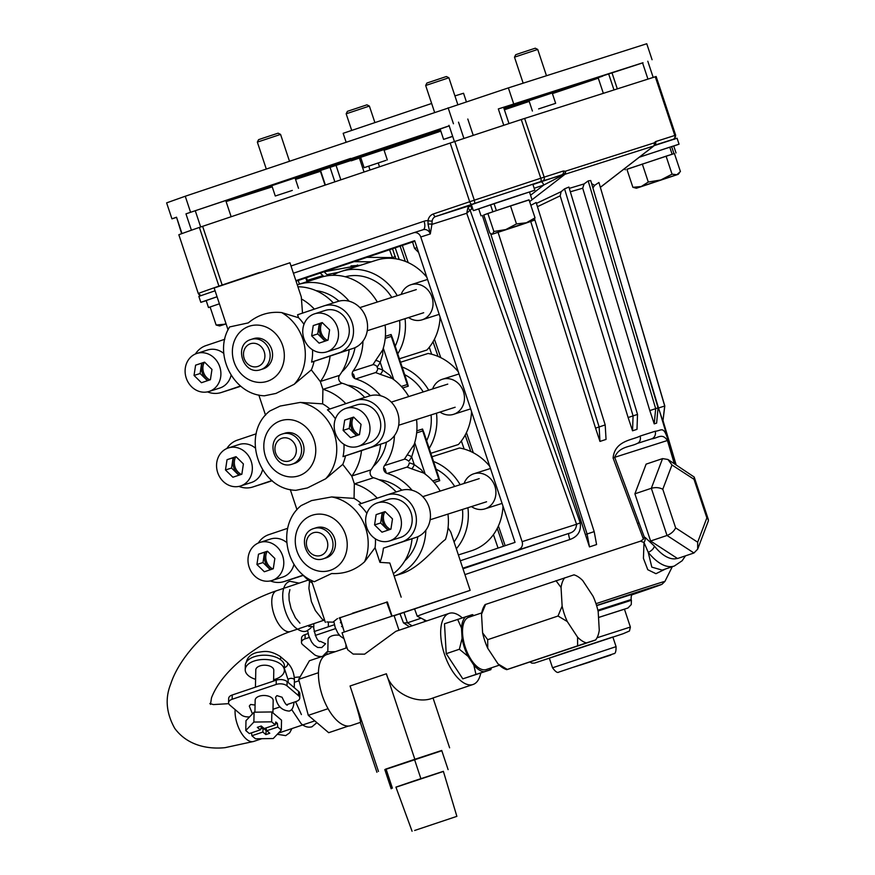 <?xml version="1.0" encoding="UTF-8"?>
<svg xmlns="http://www.w3.org/2000/svg" width="875" height="875" viewBox="0 0 875 875"><rect width="100%" height="100%" fill="white"/><g stroke="black" fill="none" stroke-linecap="round" stroke-linejoin="round"><path stroke-width="1.31" d="M589.488 546.897L596.586 544.545L594.191 531.617L585.386 534.57L589.488 546.897L587.092 533.969L585.386 534.57L482.355 215.458M599.966 441.416L606.047 439.425L605.194 424.922L595.558 428.137L599.966 441.416L599.123 426.912L534.647 219.209M662.922 421.28L664.803 405.967L658.503 408.002L662.922 421.28L664.694 405.945L598.927 182.481L594.606 185.369L592.922 188.016M654.227 423.861L656.622 423.117L658.066 407.87L649.808 410.583L654.227 423.861L655.67 408.625L588.186 180.906L584.062 183.936L582.717 188.213L570.325 191.789M632.538 430.795L636.989 429.363L637.525 414.411L628.119 417.528L632.538 430.795L633.073 415.844L564.561 188.858L561.148 191.658L560.186 195.825L628.119 417.528L637.525 414.411L568.903 187.053L564.561 188.858M447.956 514.084A53.845 47.666 -107.7 0 1 445.473 539.438C435.455 546.766 419.803 568.138 401.177 573.803L394.155 576.045A53.845 47.666 -107.7 0 0 394.592 575.903A53.845 47.666 -107.7 0 0 425.852 530.217M394.089 615.562L470.159 590.352L394.144 615.727M448.066 527.756L450.789 532.12L470.159 590.352M325.642 478.8L307.409 487.944L295.892 490.317C258.77 489.497 240.45 433.891 269.708 411.053L280.164 406.055L300.234 402.423A44.636 39.528 72.3 0 1 334.195 433.453A44.636 39.528 72.3 0 1 325.642 478.8L342.759 464.406L351.794 476.12A45.817 40.567 -107.7 0 0 352.406 475.803M373.373 466.298A45.817 40.567 -107.7 0 0 386.455 442.17M370.409 395.675A45.817 40.567 -107.7 0 0 347.495 385.186M202.387 362.994A13.705 12.13 -107.7 0 0 207.998 380.516M233.822 457.516A13.705 12.13 -107.7 0 0 239.444 475.037M361.331 503.53A44.636 39.528 72.3 0 0 354.058 498.378L331.669 496.945L311.609 500.577L301.153 505.575C276.631 525.077 284.856 570.609 314.322 581.711L331.658 573.53C344.258 574.153 355.228 570.238 364.547 561.805L375.069 547.684L379.947 562.362A53.845 47.666 -107.7 0 0 383.403 548.155L402.062 541.877A24.664 21.842 -107.7 0 0 415.034 511.667A24.664 21.842 -107.7 0 0 386.783 494.966A24.664 21.842 -107.7 0 0 386.488 495.064L358.892 504.35A44.636 39.528 -107.7 0 1 366.866 513.384M386.641 602.208L340.036 617.717M401.177 597.166L389.812 563.008L379.947 562.362M382.911 512.455A13.705 12.13 -107.7 0 0 388.522 529.977M265.267 552.038A13.705 12.13 -107.7 0 0 270.878 569.559M325.872 557.966A15.859 14.044 -107.7 0 0 326.058 557.9A15.859 14.044 -107.7 0 0 326.244 557.845A15.859 14.044 -107.7 0 0 334.578 538.42A15.859 14.044 -107.7 0 0 316.422 527.691A15.859 14.044 -107.7 0 0 316.236 527.745M389.834 540.848A19.972 17.686 -107.7 0 0 400.334 516.392A19.972 17.686 -107.7 0 0 377.464 502.873A19.972 17.686 -107.7 0 0 377.223 502.95A19.972 17.686 -107.7 0 0 366.723 527.406A19.972 17.686 -107.7 0 0 389.594 540.925A19.972 17.686 -107.7 0 0 389.834 540.848M400.116 537.567A19.972 17.686 -107.7 0 0 400.345 537.491A19.972 17.686 -107.7 0 0 400.586 537.414A19.972 17.686 -107.7 0 0 411.086 512.958A19.972 17.686 -107.7 0 0 388.216 499.439A19.972 17.686 -107.7 0 0 387.975 499.516M272.191 580.431A19.972 17.686 -107.7 0 0 282.691 555.975A19.972 17.686 -107.7 0 0 259.82 542.456A19.972 17.686 -107.7 0 0 259.58 542.533A19.972 17.686 -107.7 0 0 249.091 566.978A19.972 17.686 -107.7 0 0 271.961 580.508A19.972 17.686 -107.7 0 0 272.191 580.431M282.472 577.15A19.972 17.686 -107.7 0 0 282.713 577.073A19.972 17.686 -107.7 0 0 282.942 576.997A19.972 17.686 -107.7 0 0 293.989 564.255M286.694 542.522A19.972 17.686 -107.7 0 0 270.572 539.022A19.972 17.686 -107.7 0 0 270.331 539.098M294.427 463.444A15.859 14.044 -107.7 0 0 294.613 463.378A15.859 14.044 -107.7 0 0 294.798 463.323A15.859 14.044 -107.7 0 0 303.144 443.898A15.859 14.044 -107.7 0 0 284.977 433.169A15.859 14.044 -107.7 0 0 284.791 433.223M351.466 417.933A13.705 12.13 -107.7 0 0 357.077 435.455M358.389 446.327A19.972 17.686 -107.7 0 0 368.889 421.87A19.972 17.686 -107.7 0 0 346.019 408.352A19.972 17.686 -107.7 0 0 345.778 408.428A19.972 17.686 -107.7 0 0 335.278 432.884A19.972 17.686 -107.7 0 0 358.148 446.403A19.972 17.686 -107.7 0 0 358.389 446.327M368.67 443.045A19.972 17.686 -107.7 0 0 368.9 442.969A19.972 17.686 -107.7 0 0 369.141 442.892A19.972 17.686 -107.7 0 0 379.641 418.447A19.972 17.686 -107.7 0 0 356.77 404.917A19.972 17.686 -107.7 0 0 356.53 405.005M240.745 485.909A19.972 17.686 -107.7 0 0 251.245 461.453A19.972 17.686 -107.7 0 0 228.375 447.934A19.972 17.686 -107.7 0 0 228.145 448.011A19.972 17.686 -107.7 0 0 217.645 472.467A19.972 17.686 -107.7 0 0 240.516 485.986A19.972 17.686 -107.7 0 0 240.745 485.909M251.027 482.628A19.972 17.686 -107.7 0 0 251.267 482.552A19.972 17.686 -107.7 0 0 251.497 482.475A19.972 17.686 -107.7 0 0 262.555 469.733M255.259 448A19.972 17.686 -107.7 0 0 239.127 444.5A19.972 17.686 -107.7 0 0 238.897 444.577M320.02 323.411A13.705 12.13 -107.7 0 0 325.631 340.933M302.52 313.184L301.295 296.931L289.942 262.773L214.145 287.984L228.069 329.864M311.577 362.119L339.183 352.833A24.664 21.842 -107.7 0 0 352.155 322.623A24.664 21.842 -107.7 0 0 323.892 305.922A24.664 21.842 -107.7 0 0 323.608 306.02L297.587 314.77L298.561 317.723L281.641 312.572C269.172 311.314 258.059 314.759 248.281 322.897L229.633 326.933C212.712 353.456 233.177 394.822 264.447 395.795L275.964 393.433L294.197 384.278L311.325 369.895A44.636 39.528 72.3 0 0 314.059 361.331L311.577 362.119A44.636 39.528 -107.7 0 0 312.528 349.803M209.311 391.387A19.972 17.686 -107.7 0 0 219.8 366.931A19.972 17.686 -107.7 0 0 196.93 353.413A19.972 17.686 -107.7 0 0 196.7 353.489A19.972 17.686 -107.7 0 0 186.2 377.945A19.972 17.686 -107.7 0 0 209.07 391.464A19.972 17.686 -107.7 0 0 209.311 391.387M219.581 388.106A19.972 17.686 -107.7 0 0 219.822 388.03A19.972 17.686 -107.7 0 0 220.052 387.953A19.972 17.686 -107.7 0 0 231.109 375.211M223.814 353.478A19.972 17.686 -107.7 0 0 207.681 349.978A19.972 17.686 -107.7 0 0 207.452 350.055M326.944 351.805A19.972 17.686 -107.7 0 0 337.444 327.348A19.972 17.686 -107.7 0 0 314.573 313.83A19.972 17.686 -107.7 0 0 314.344 313.906A19.972 17.686 -107.7 0 0 303.844 338.363A19.972 17.686 -107.7 0 0 326.714 351.881A19.972 17.686 -107.7 0 0 326.944 351.805M337.225 348.523A19.972 17.686 -107.7 0 0 337.466 348.458A19.972 17.686 -107.7 0 0 337.695 348.381A19.972 17.686 -107.7 0 0 348.195 323.925A19.972 17.686 -107.7 0 0 325.325 310.406A19.972 17.686 -107.7 0 0 325.095 310.483M262.981 368.922A15.859 14.044 -107.7 0 0 263.178 368.856A15.859 14.044 -107.7 0 0 263.364 368.802A15.859 14.044 -107.7 0 0 271.698 349.377A15.859 14.044 -107.7 0 0 253.531 338.647A15.859 14.044 -107.7 0 0 253.345 338.702M404.808 560.82A45.817 40.567 -107.7 0 0 417.9 536.692M401.855 490.186A45.817 40.567 -107.7 0 0 378.941 479.708M311.325 369.895L320.348 381.598A45.817 40.567 -107.7 0 0 320.961 381.281M341.928 371.777A45.817 40.567 -107.7 0 0 355.009 347.648M338.964 301.153A45.817 40.567 -107.7 0 0 316.05 290.664M420.262 606.802L454.442 595.58L420.262 606.802M406.897 467.13A3.916 1.553 -73.3 0 0 409.325 462.842A57.761 51.133 72.3 0 1 414.236 464.592A3.916 1.455 -67.5 0 1 411.469 468.759A53.845 47.666 -107.7 0 0 406.897 467.13L387.133 473.441A4.9 4.331 72.3 0 1 384.508 465.566A53.845 47.666 -107.7 0 0 394.406 435.695M384.508 465.566L404.283 459.255A3.916 1.531 36.3 0 1 408.8 461.267A57.761 51.133 72.3 0 0 411.677 456.903A3.916 1.422 30.5 0 0 406.952 455.186L414.17 444.489L414.236 448.525L411.677 456.903L414.236 464.592L421.302 469.766L423.664 473.025L411.469 468.759M319.08 343.142L328.048 340.123L329.602 329.842L322.208 322.569L313.239 325.588L311.675 335.869L319.08 343.142M322.284 322.656L319.309 323.652L317.745 333.933L325.073 341.13M317.745 333.933L311.675 335.869M319.309 323.652L313.239 325.588M329.897 409.008A44.636 39.528 72.3 0 0 322.623 403.856L322.908 389.266L320.359 381.598A53.845 47.666 -107.7 0 0 320.469 381.445A53.845 47.666 -107.7 0 0 330.061 356.07L353.227 348.359A24.664 21.842 -107.7 0 0 366.198 318.15A24.664 21.842 -107.7 0 0 337.947 301.448L323.892 305.922M303.986 324.341A44.636 39.528 -107.7 0 0 298.561 317.723M204.564 362.152L195.606 365.17L194.042 375.452L201.436 382.725L210.405 379.706L211.969 369.425L204.564 362.152M204.641 362.228L195.606 365.17M201.666 363.234L200.113 373.516L207.43 380.702M200.113 373.516L194.042 375.452M235.003 388.117A24.664 21.842 -107.7 0 0 235.298 388.03A24.664 21.842 -107.7 0 0 235.583 387.931L240.767 386.192M224.788 339.27L205.964 345.603A24.664 21.842 -107.7 0 0 195.398 353.992M207.484 391.88A24.664 21.842 -107.7 0 0 221.255 392.514A24.664 21.842 -107.7 0 0 221.539 392.416L240.559 386.017M314.366 309.127A53.845 47.666 -107.7 0 0 301.569 299.031M330.061 356.07L314.059 361.331M225.477 469.973L232.881 477.236L241.85 474.228L243.403 463.936L236.009 456.673L227.041 459.692L225.477 469.973L231.547 468.038L238.875 475.223M236.086 456.75L233.111 457.756L231.547 468.038M233.111 457.756L227.041 459.692M266.448 482.639A24.664 21.842 -107.7 0 0 266.744 482.552A24.664 21.842 -107.7 0 0 267.028 482.453L272.212 480.714M256.233 433.792L237.409 440.125A24.664 21.842 -107.7 0 0 226.833 448.514M238.919 486.402A24.664 21.842 -107.7 0 0 252.689 487.025A24.664 21.842 -107.7 0 0 252.984 486.938L271.994 480.539M359.483 434.645L361.047 424.364L353.642 417.091L344.684 420.109L343.12 430.391L350.525 437.664L359.483 434.645M353.73 417.167L350.755 418.173L349.191 428.455L356.508 435.652M349.191 428.455L343.12 430.391M350.755 418.173L344.684 420.109M335.42 418.862A44.636 39.528 -107.7 0 0 327.447 409.828L355.053 400.542A24.664 21.842 -107.7 0 1 355.337 400.444A24.664 21.842 -107.7 0 1 383.589 417.145A24.664 21.842 -107.7 0 1 370.628 447.355L343.022 456.641A44.636 39.528 -107.7 0 0 343.973 444.325M354.058 498.378L354.342 483.777L351.794 476.12A53.845 47.666 -107.7 0 0 351.914 475.956A53.845 47.666 -107.7 0 0 361.506 450.592L384.672 442.87A24.664 21.842 -107.7 0 0 397.633 412.661A24.664 21.842 -107.7 0 0 369.381 395.97L355.337 400.444M361.506 450.592L345.505 455.853A44.636 39.528 72.3 0 1 342.759 464.406M343.022 456.641L345.505 455.853M322.623 403.856L300.234 402.423M345.811 403.648A53.845 47.666 -107.7 0 0 323.094 389.32A53.845 47.666 -107.7 0 0 322.908 389.266M351.914 475.956L370.989 469.875A53.845 47.666 -107.7 0 0 380.603 444.238M364.766 397.436A53.845 47.666 -107.7 0 0 342.169 383.228A4.9 4.331 72.3 0 1 339.544 375.353A53.845 47.666 -107.7 0 0 349.158 349.727M323.094 389.32L342.169 383.228M256.922 564.495L264.327 571.758L273.284 568.75L274.848 558.458L267.455 551.195L258.486 554.203L256.922 564.495L262.992 562.559L270.309 569.745M267.531 551.272L264.556 552.267L262.992 562.559M264.556 552.267L258.486 554.203M385.087 511.613L376.13 514.631L374.566 524.913L381.97 532.186L390.928 529.167L392.492 518.886L385.087 511.613M385.175 511.689L376.13 514.631M382.2 512.695L380.636 522.977L387.953 530.163M380.636 522.977L374.566 524.913M383.403 548.155L416.106 537.392A24.664 21.842 -107.7 0 0 429.078 507.183A24.664 21.842 -107.7 0 0 400.827 490.481L386.783 494.966M297.894 577.161A24.664 21.842 -107.7 0 0 298.178 577.073A24.664 21.842 -107.7 0 0 298.473 576.975L303.264 575.367M287.678 528.303L268.855 534.636A24.664 21.842 -107.7 0 0 258.278 543.036M270.364 580.923A24.664 21.842 -107.7 0 0 284.134 581.547A24.664 21.842 -107.7 0 0 284.43 581.459L303.089 575.181A53.845 47.666 -107.7 0 0 312.32 583.122M375.069 547.684A44.636 39.528 -107.7 0 0 375.419 538.847M377.256 498.17A53.845 47.666 -107.7 0 0 354.528 483.842A53.845 47.666 -107.7 0 0 354.342 483.777L354.342 483.777M374.15 606.298L352.406 613.244M393.356 573.672A53.845 47.666 -107.7 0 0 412.048 538.759M396.211 491.958A53.845 47.666 -107.7 0 0 373.603 477.75A4.9 4.331 72.3 0 1 370.989 469.875M354.528 483.842L373.603 477.75M320.469 381.445L339.544 375.353M333.32 302.914A53.845 47.666 -107.7 0 0 297.927 286.792M380.614 395.752A53.845 47.666 -107.7 0 0 355.688 378.919A4.9 4.331 72.3 0 1 353.073 371.044A53.845 47.666 -107.7 0 0 362.961 341.173M349.18 301.23A53.845 47.666 -107.7 0 0 298.353 284.484A53.845 47.666 -107.7 0 0 297.281 284.834M412.059 490.262A53.845 47.666 -107.7 0 0 387.133 473.441M353.073 371.044L372.837 364.733A53.845 47.666 -107.7 0 0 375.517 360.664L382.725 349.967A53.845 47.666 -107.7 0 0 385.077 325.041M377.311 302.039A53.845 47.666 -107.7 0 0 320.895 277.288L298.353 284.484M375.517 360.664A3.916 1.422 -149.5 0 1 380.231 362.381A57.761 51.133 72.3 0 1 377.366 366.745A0.984 0.864 -107.7 0 0 377.891 368.32A57.761 51.133 72.3 0 1 382.791 370.07L389.856 375.244L392.23 378.514L380.023 374.238A3.916 1.455 112.5 0 0 382.791 370.07L380.231 362.381L382.791 354.003L382.725 349.967M372.837 364.733A3.916 1.531 -143.7 0 1 377.366 366.745M380.023 374.238A53.845 47.666 -107.7 0 0 375.462 372.608A3.916 1.553 106.7 0 0 377.891 368.32M414.17 444.489A53.845 47.666 -107.7 0 0 416.522 419.562M408.756 396.561A53.845 47.666 -107.7 0 0 392.23 378.514M375.462 372.608L355.688 378.919M401.297 386.433L407.291 384.519L407.302 382.561L392.481 338.023L391.289 336.427L385.219 338.363M406.613 380.494L408.286 386.17L402.664 387.964M416.839 430.85L422.548 429.023L424.637 434.678M426.639 440.694A46.988 41.606 -107.7 0 0 431.058 414.925M423.237 391.945A46.988 41.606 -107.7 0 0 404.666 374.642M422.548 429.023A3.916 3.467 72.3 0 0 422.734 430.948L438.736 479.041L438.747 477.083L423.927 432.545L422.734 430.948L416.653 432.884M438.058 475.016L439.731 480.692L434.098 482.486M454.048 541.92A46.988 41.606 -107.7 0 0 462.492 509.447M454.672 486.456A46.988 41.606 -107.7 0 0 436.111 469.164M440.202 491.083A53.845 47.666 -107.7 0 0 423.664 473.025M385.394 336.328L391.103 334.512L393.192 340.156M395.194 346.172A46.988 41.606 -107.7 0 0 399.613 320.414M391.792 297.423A46.988 41.606 -107.7 0 0 345.231 276.773M353.369 417.287A12.141 10.752 -107.7 0 0 358.936 434.831M384.814 511.809A12.141 10.752 -107.7 0 0 390.37 529.353M267.181 551.392A12.141 10.752 -107.7 0 0 272.738 568.936M235.736 456.87A12.141 10.752 -107.7 0 0 241.292 474.414M204.291 362.348A12.141 10.752 -107.7 0 0 209.847 379.892M321.934 322.766A12.141 10.752 -107.7 0 0 327.491 340.309M665.591 568.969L655.955 573.694L647.763 569.702L643.431 558.337L644 542.489L640.522 541.166A145.589 0.941 161.6 0 0 490.897 590.844A145.589 0.941 161.6 0 0 417.233 616.23L414.619 609.077M307.344 280.328L323.028 275.581L319.78 272.847M323.389 276.577L323.028 275.581M324.089 271.764L328.038 275.68M327.622 274.509L339.15 272.169M395.817 258.803L392.525 248.741M498.061 548.078L493.445 534.603M464.144 449.05L461.366 440.945M431.681 354.255L429.286 347.266M399.219 259.481L395.227 247.822M402.314 245.438L408.188 262.598M434.427 339.216L440.748 357.645M466.419 432.622L473.309 452.747M498.4 525.984L505.148 545.694M412.552 242.003L414.553 248.369L418.6 252.47M598.533 617.498L624.444 609.197L630.383 627.036L597.013 637.788M566.256 652.291L612.85 636.989L616.066 646.647L552.53 667.789L549.314 658.12L566.256 652.291M472.719 208.709A156.516 1.017 161.6 0 0 471.712 209.037L470.116 210.142L580.223 522.878C581.317 531.114 577.861 536.659 569.844 539.525A6.267 1.006 71.7 0 1 568.859 533.4L462.788 568.214M569.297 188.377L584.062 183.936M395.402 256.495L392.459 257.6L366.975 257.337M355.436 266.886L350.995 265.902L360.445 265.289M357.853 266.12L357.438 264.95M178.839 234.73L198.275 293.475L178.839 234.73A254.516 1.652 -18.4 0 1 199.391 227.423L454.792 141.488A254.516 1.652 -18.4 0 1 521.259 119.525L656.13 76.497L675.664 135.198L674.8 135.461L655.277 76.759M454.792 141.488L474.316 200.189L469.7 201.731A3.128 1.455 -108.6 0 0 472.073 204.269L435.717 216.497A6.267 5.545 -107.7 0 0 432.163 220.948L431.911 224.383A3.128 1.203 174 0 0 428.039 224.262L428.006 220.653A9.395 8.323 72.3 0 1 433.333 213.97L469.7 201.731L450.177 143.03M580.223 522.878L576.57 524.267L466.725 213.27L467.873 207.823A3.916 0.634 38.2 0 0 470.116 210.142L466.725 213.27L431.911 224.383L430.303 233.931L428.039 224.262M432.163 220.948A3.128 0.722 -170.9 0 1 428.006 220.653A14.098 12.48 72.3 0 0 424.058 221.222A7.831 3.642 -108.6 0 1 423.106 229.742A6.267 5.545 -107.7 0 0 423.062 229.764L413.678 232.75M503.42 546.284L497.252 528.38M470.794 451.5L465.15 435.105M438.058 356.42L433.027 341.786M405.344 261.384L400.116 246.181M625.811 299.02L658.503 408.002L664.803 405.967L598.927 182.481M591.609 183.608L594.606 185.369M582.717 188.213L649.808 410.583L658.066 407.87L590.702 180.523L588.186 180.906M536.441 203.405L561.148 191.658M560.186 195.825L537.458 206.686M530.731 221.506L595.558 428.137L605.194 424.922L536.156 202.508L530.852 205.319M460.316 560.777L515.047 542.369L414.684 240.68L295.881 280.645M414.859 241.216L298.211 280.47L299.425 284.134M298.211 280.47L296.056 281.159M293.409 273.219L413.525 232.805A6.267 5.545 -107.7 0 1 413.602 232.783L423.139 229.731A6.267 5.545 -107.7 0 1 430.303 233.931L420.766 236.983L522.113 541.647L576.57 524.267C576.231 529.211 573.661 532.252 568.859 533.4A152.556 0.995 -18.4 0 0 478.417 563.587A152.556 0.995 -18.4 0 0 462.984 568.794M518.831 549.358A6.267 5.545 -107.7 0 0 522.113 541.647M420.766 236.983A6.267 5.545 -107.7 0 0 413.602 232.783M467.873 207.823L471.33 205.144A160.431 1.039 -18.4 0 1 471.505 205.078M471.712 209.037A3.916 0.864 71.7 0 1 471.33 205.144L435.717 216.497A3.128 1.455 -108.6 0 1 433.333 213.97M498.083 232.389L594.191 531.617L587.092 533.969L490.645 233.68M532.919 184.527L540.761 181.891A3.916 1.816 -108.6 0 1 543.736 185.052L534.166 188.267M653.603 146.027L563.686 174.672L543.736 185.052L530.545 195.245M540.761 181.891L561.684 174.88A3.128 2.778 -107.7 0 0 563.325 171.019L565.348 171.238L654.139 142.909L655.648 141.575L674.8 135.461A3.128 2.778 -107.7 0 1 673.159 139.322L673.63 139.18A3.128 3.095 -110.7 0 0 673.75 139.136L671.858 139.847A251.388 1.63 161.6 0 0 673.63 139.18M565.206 171.216A3.128 2.559 -67 0 1 563.686 174.672L542.533 180.983A3.128 2.778 72.3 0 0 544.173 177.133L563.325 171.019M653.723 145.95A3.128 2.581 -149 0 0 654.303 145.316L653.231 146.377A3.128 2.778 -107.7 0 0 654.139 142.909M654.314 145.305A3.128 2.778 -107.7 0 0 655.648 141.575M654.303 145.316A3.128 2.581 -149 0 0 654.248 142.822L654.248 142.822M676.112 464.811L663.086 420.809M417.014 247.68L414.553 248.369M354.178 266.262L324.352 271.775M590.089 661.948L582.455 664.377L590.089 661.948M674.275 463.608L667.428 440.497L614.688 457.319C619.15 446.184 630.634 446.972 637.109 443.494A6.267 5.173 -107.9 0 0 640.095 436.078A148.553 0.963 -18.4 0 1 655.178 431.266C661.544 430.872 663.414 424.922 668.161 440.464L675.183 464.209M668.161 440.464L667.428 440.497C662.091 432.48 657.694 438.353 651.558 438.889A6.267 5.841 -107.4 0 0 655.178 431.266M639.023 522.911L637.58 523.567L639.023 522.911L614.688 457.319L613.091 458.03C614.709 440.464 632.778 440.048 640.095 436.078M637.58 523.567L613.091 458.03M640.522 541.166L643.442 539.175L644.317 537.119L645.148 537.447A6.267 5.184 -69.2 0 1 644 542.489L648.211 552.278L651.809 567.131L662.167 570.117L674.362 566.016A55.836 25.955 -108.6 0 1 648.211 552.278A6.267 3.423 -38.6 0 0 654.402 546.109L645.148 537.447M643.442 539.175L637.678 523.83M693.952 552.989L667.023 535.478L651.328 488.283C655.605 487.156 659.422 487.484 662.791 489.256L675.642 527.877L697.67 542.205L697.681 549.15L693.952 552.989L677.523 558.523L650.595 541.012L667.023 535.478C671.114 533.805 673.991 531.267 675.642 527.877M662.55 458.609L646.122 464.133L634.9 493.817L651.328 488.283L662.55 458.609L667.92 459.473L671.978 464.975L662.791 489.256M697.67 542.205L706.858 517.913L694.006 479.303L694.203 477.05L667.92 459.473M706.858 517.913L708.378 519.652L708.345 520.931L697.681 549.15M634.9 493.817L650.595 541.012M400.028 613.845L403.441 622.847L407.433 622.825L412.081 625.844M421.159 618.198L407.433 622.825L404.009 612.555M580.431 665.066L592.091 661.183M440.005 412.07A18.408 16.297 -107.7 0 0 453.578 414.323A18.408 16.297 -107.7 0 0 453.786 414.247A18.408 16.297 -107.7 0 0 463.466 391.716A18.408 16.297 -107.7 0 0 442.389 379.258A18.408 16.297 -107.7 0 0 442.17 379.323A18.408 16.297 -107.7 0 0 432.622 388.948M408.559 317.559A18.408 16.297 -107.7 0 0 422.133 319.802A18.408 16.297 -107.7 0 0 422.352 319.736A18.408 16.297 -107.7 0 0 432.02 297.194A18.408 16.297 -107.7 0 0 410.944 284.736A18.408 16.297 -107.7 0 0 410.725 284.802A18.408 16.297 -107.7 0 0 401.177 294.427M458.38 554.947L471.472 550.769A53.255 47.152 -107.7 0 0 472.095 550.561A53.255 47.152 -107.7 0 0 502.983 506.122M471.439 506.592A18.408 16.297 -107.7 0 0 485.012 508.845A18.408 16.297 -107.7 0 0 485.231 508.769A18.408 16.297 -107.7 0 0 494.911 486.238A18.408 16.297 -107.7 0 0 473.834 473.78A18.408 16.297 -107.7 0 0 473.616 473.845A18.408 16.297 -107.7 0 0 464.067 483.47M460.152 484.717A53.255 47.152 -107.7 0 0 433.552 461.486M489.738 466.309A53.255 47.152 -107.7 0 0 459.528 447.989L431.987 456.772M456.323 548.767A53.255 47.152 -107.7 0 0 467.917 507.719M383.611 468.377A53.255 47.152 -107.7 0 0 384.913 468.628L386.072 472.095A53.255 47.152 -107.7 0 0 385.591 472.62M352.166 373.855A53.255 47.152 -107.7 0 0 353.478 374.106L354.627 377.573A53.255 47.152 -107.7 0 0 354.145 378.098M397.272 295.673A53.255 47.152 -107.7 0 0 341.534 271.327A53.255 47.152 -107.7 0 0 332.73 275.297M426.858 277.277A53.255 47.152 -107.7 0 0 376.217 260.258L341.534 271.327M397.742 353.839A53.255 47.152 -107.7 0 0 405.027 318.675M440.092 317.078A53.255 47.152 -107.7 0 1 426.934 350L399.394 358.783M429.188 448.361A53.255 47.152 -107.7 0 0 436.472 413.197M471.538 411.6A53.255 47.152 -107.7 0 1 458.38 444.522L430.828 453.305M428.706 390.195A53.255 47.152 -107.7 0 0 402.117 366.975M458.303 371.798A53.255 47.152 -107.7 0 0 428.083 353.467L400.542 362.25M468.803 617.258A27.562 12.808 71.4 0 0 468.716 617.291A27.562 12.808 71.4 0 0 465.325 647.402A27.562 12.808 71.4 0 0 486.205 669.572A27.562 12.808 71.4 0 0 486.292 669.539A27.562 12.808 71.4 0 0 486.38 669.506M462.219 617.848A37.516 17.434 71.4 0 0 449.236 613.342A37.516 17.434 71.4 0 0 449.116 613.386A37.516 17.434 71.4 0 0 444.5 654.369A37.516 17.434 71.4 0 0 472.916 684.534A37.516 17.434 71.4 0 0 473.036 684.491A37.516 17.434 71.4 0 0 480.769 673.072M326.998 654.478A37.516 17.434 71.4 0 0 326.867 654.511A37.516 17.434 71.4 0 0 318.445 672.711A37.516 17.434 71.4 0 0 328.07 708.684A37.516 17.434 71.4 0 0 348.469 726.042A37.516 17.434 71.4 0 0 350.678 725.659A37.516 17.434 71.4 0 0 350.798 725.627A37.516 17.434 71.4 0 0 350.919 725.583M414.673 830.462L456.87 816.353L414.673 830.462M456.87 816.353L443.373 771.323L413.908 780.959L395.916 787.106L412.081 831.25M398.978 630.252L394.067 615.486L355.917 628.009L342.048 632.789L347.692 649.764L353.128 654.062L364.613 654.161L395.883 631.302L449.116 613.386M555.964 580.672L561.05 587.497L562.133 606.091L558.02 616.022L567.262 621.523L577.577 637.175A35.853 16.658 71.4 0 0 586.37 642.895L595.602 639.953A35.853 16.658 71.4 0 0 596.509 638.662A35.853 16.658 71.4 0 0 599.266 630.252L598.183 611.658A35.853 16.658 71.4 0 0 596.039 603.816A35.853 16.658 71.4 0 0 593.053 596.236L582.75 580.584A35.853 16.658 71.4 0 0 575.181 575.258A35.853 16.658 71.4 0 0 573.945 574.853L485.198 604.559M484.761 640.697A35.853 16.658 -108.6 0 1 482.606 632.855L487.703 639.68L487.736 648.277A35.853 16.658 -108.6 0 1 484.761 640.697M485.636 604.33L481.523 614.25A35.853 16.658 -108.6 0 1 484.291 605.839L485.078 604.57M564.714 577.795A35.853 16.658 71.4 0 0 561.05 587.497M481.523 614.25L482.606 632.855M558.02 616.022L487.703 639.68M562.133 606.091A35.853 16.658 71.4 0 0 567.262 621.523M487.736 648.277L498.05 663.928L507.292 669.43L586.37 642.895M577.577 637.175L577.62 645.772M506.855 669.648L595.153 640.172M506.723 669.67L505.619 669.244A35.853 16.658 -108.6 0 1 498.05 663.928M443.406 771.444L395.959 787.227M391.191 788.791L384.803 769.617L386.028 768.983L392.405 788.156M420.864 778.575L414.487 759.402L386.028 768.983M448.098 769.639L441.722 750.466L414.487 759.402M441.809 750.728L384.825 769.683M376.917 772.275L360.325 722.411C361.627 723.603 355.983 703.577 350.055 686L386.4 673.772C390.709 691.895 416.347 705.195 433.027 697.955L449.619 747.819M350.055 686L378.481 771.455M386.4 673.772L414.827 759.227M348.469 726.042L328.683 732.703L308.295 715.345L298.67 679.361L309.422 660.745L324.756 655.583M298.67 679.361L318.445 672.711M308.295 715.345L328.07 708.684M473.867 615.552L472.478 614.611L444.489 623.766L446.228 653.68L462.82 678.847L490.798 669.692L491.444 667.811M491.05 667.942A29.608 13.759 -108.6 0 1 489.234 670.141L490.798 669.692M470.914 615.048A29.608 13.759 -108.6 0 1 473.462 615.683M457.636 619.347L461.486 628.009A29.608 13.759 -108.6 0 1 465.773 616.689M461.486 628.009L462.088 638.378L459.375 649.25L446.228 653.68M459.375 649.25L468.081 656.37A29.608 13.759 -108.6 0 1 462.088 638.378M468.081 656.37L473.823 665.098L475.956 674.428L462.82 678.847M475.956 674.428L484.094 671.781A29.608 13.759 -108.6 0 1 473.823 665.098M484.094 671.781L489.234 670.141M246.148 662.791C247.231 657.333 250.994 653.866 257.436 652.378C263.648 651.623 268.778 649.48 280.109 656.37A3.128 2.198 130.4 0 1 280.711 657.869A3.128 2.198 130.4 0 1 280.252 659.455A3.128 2.198 -49.6 0 0 280.711 657.869A3.128 2.198 -49.6 0 0 280.109 656.37L287.131 662.342A3.128 2.198 130.4 0 1 287.733 663.852A3.128 2.198 130.4 0 1 285.053 667.362A3.128 2.198 130.4 0 1 284.43 667.494M287.186 705.141L287.35 705.119C286.355 705.414 284.594 702.789 282.078 697.244L276.916 695.614L275.581 697.233C277.156 705.884 281.695 710.5 289.188 711.08C291.944 710.369 293.53 707.503 293.956 702.483A3.128 1.695 1.2 0 0 293.934 702.242M252.459 713.891L249.298 706.081L250.622 704.452L254.964 705.042M273.58 681.078L273.798 670.272A9.002 4.878 -178.8 0 0 272.355 667.538A9.002 4.878 -178.8 0 0 262.292 665.361A9.002 4.878 -178.8 0 0 255.795 669.9L255.434 687.181M255.598 679.317A19.578 10.609 1.2 0 1 248.369 675.609A19.578 10.609 1.2 0 1 245.219 669.681A19.578 10.609 1.2 0 1 259.35 659.816A19.578 10.609 1.2 0 1 281.225 664.552A19.578 10.609 1.2 0 1 284.364 670.491A19.578 10.609 1.2 0 1 273.602 679.689M245.219 669.681L245.306 665.405A19.578 10.609 1.2 0 1 259.438 655.539A19.578 10.609 1.2 0 1 281.312 660.275A19.578 10.609 1.2 0 1 284.452 666.214L284.364 670.491M254.92 712.184L255.161 700.186A9.002 4.878 1.2 0 1 261.669 695.647A9.002 4.878 1.2 0 1 271.731 697.834A9.002 4.878 1.2 0 1 273.175 700.558L272.923 712.862M260.302 729.881L257.327 727.344L261.264 726.009L264.25 728.547L275.209 724.861L271.655 721.831L271.852 711.955L254.078 712.195L245.984 720.661L245.777 730.537L249.331 733.567L260.302 729.881L261.614 726.753L260.903 726.141M271.655 721.831L253.87 722.061L254.078 712.195M253.87 722.061L245.777 730.537M260.706 728.919L263.189 728.087L262.861 732.047L251.891 735.744L255.456 738.773L273.23 738.533L281.323 730.067L281.531 720.191L271.852 711.955M262.861 732.047L265.836 734.584L269.773 733.261L266.798 730.723L277.769 727.038L277.342 723.33L275.384 723.986M263.189 728.087L266.175 730.625L265.836 734.584M265.869 728L266.798 730.723M281.323 730.067L277.769 727.038M251.891 735.744L251.552 732.823M275.209 724.861L275.767 721.984L277.342 723.33M249.638 716.833A7.831 4.244 1.2 0 1 241.325 714.886L229.83 705.097A7.831 4.244 1.2 0 1 228.572 702.723A7.831 4.244 1.2 0 1 232.148 699.267L276.183 684.447A7.831 4.244 1.2 0 1 287.011 685.869L298.506 695.647A7.831 4.244 1.2 0 1 299.764 698.02A7.831 4.244 1.2 0 1 296.188 701.488L286.584 704.714M228.572 702.723L228.659 698.447A7.831 4.244 1.2 0 1 232.236 694.991L276.27 680.17A7.831 4.244 1.2 0 1 287.098 681.581L298.594 691.37A7.831 4.244 1.2 0 1 299.852 693.744L299.764 698.02M280.033 706.923L272.989 709.286M307.606 630.623L308.864 636.223L311.587 641.966L314.016 645.028L317.68 647.467L321.748 647.566L325.598 643.759L320.316 641.32M326.922 654.5L326.977 651.787L322.678 656.283M335.3 651.678L326.977 651.787M327.808 651.777L328.059 639.789A9.002 4.878 1.2 0 1 339.489 635.305M322.12 656.469A7.831 4.244 1.2 0 1 314.223 654.478L302.728 644.7A7.831 4.244 1.2 0 1 301.47 642.327L301.558 638.05A7.831 4.244 1.2 0 1 305.134 634.583L308.109 633.577M314.092 631.575L334.403 624.739M340.375 622.727L341.436 622.377M301.47 642.327A7.831 4.244 1.2 0 1 305.047 638.859L309.302 637.427M305.134 634.583L305.047 638.859M315.252 635.425L335.584 628.589M341.534 626.587L342.595 626.227M528.981 100.702L552.202 92.98M440.158 129.041L449.192 125.891M192.959 229.666L188.398 231.273M200.67 226.975L195.267 210.722L185.97 213.85L350.656 158.408M271.83 185.664L295.05 177.942M360.653 157.336L383.884 149.614M346.095 142.122L343.164 133.306L431.648 103.48M454.923 95.9L463.542 93.253L466.375 101.763M440.508 130.112L360.358 156.461L440.322 129.555M454.42 141.608L449.006 125.322M506.516 124.392L494.014 128.516M508.988 123.572L503.562 107.253L498.323 108.938L642.994 62.727M483.492 131.983L469.973 136.456M176.247 217.47L171.938 218.848L166.622 202.869L185.248 196.241L508.375 87.894L513.691 103.862M448.131 107.8L453.447 123.769M185.248 196.241L190.564 212.22M245.273 194.403L245.558 195.256L226.067 201.469M272.059 186.342L245.558 195.256M271.863 185.763L227.073 200.364L288.597 179.889A145.742 0.941 161.6 0 1 344.192 160.967L195.267 210.722M231.142 216.727L225.728 200.441M185.139 232.433L181.716 233.669M171.938 218.848L176.531 217.208L181.639 233.68M325.369 185.019L320.775 171.194L295.542 179.419M272.223 186.856L226.1 201.567M310.045 173.873L310.286 174.606M379.509 166.808L378.262 163.045M272.07 186.397L249.025 194.152L272.191 186.758M334.863 181.825L330.05 167.355M320.392 170.505L320.633 171.248L295.509 179.32M359.527 158.441L360.872 157.992M598.292 78.181L552.409 93.614M529.222 101.423L504.405 109.769M440.858 131.152L384.092 150.248M552.234 93.067L602.744 76.136L549.106 93.811A145.742 0.941 161.6 0 0 536.003 97.595L643.016 62.781M617.312 88.867L611.92 72.636M603.334 93.33L597.942 77.098M508.375 87.894L646.756 43.75L652.072 59.73M440.552 130.233L395.478 145.72A137.911 0.897 161.6 0 0 440.694 130.659M359.614 156.942L298.047 177.658A137.911 0.897 161.6 0 0 352.384 159.961L390.458 146.869L359.614 156.942M440.18 129.128L428.52 132.858A137.911 0.897 161.6 0 0 354.244 157.653L440.191 129.161M503.923 108.325L525.962 100.92A137.911 0.897 161.6 0 0 503.836 108.062M440.3 129.478L433.552 131.709L440.245 129.325M504.109 108.883L528.489 100.964A137.911 0.897 161.6 0 1 504.241 109.277M504.087 108.828L541.822 96.228A137.911 0.897 161.6 0 0 529.43 99.805L503.945 108.38M380.155 149.505L347.67 159.862A137.911 0.897 161.6 0 0 295.509 177.603L380.155 149.505M295.083 178.041L356.147 158.047L295.247 178.533M503.573 107.264L574.984 84.427L532.536 98.7A145.742 0.941 161.6 0 0 503.814 107.997M449.17 125.825L430.117 132.278A145.742 0.941 161.6 0 0 350.766 158.758M295.291 178.642A145.742 0.941 161.6 0 0 349.584 160.945L360.686 157.423M360.697 157.467L351.225 160.836L360.752 157.62M383.906 149.702L393.892 146.3A145.742 0.941 161.6 0 0 440.705 130.714M440.836 131.097L384.07 150.194M598.281 78.127L552.398 93.57M529.2 101.369L504.383 109.725M504.263 109.342A145.742 0.941 161.6 0 0 529.036 100.887M532.306 98.033L532.536 98.7M257.348 142.122L280.569 134.4L278.108 133.175L263.791 137.878L258.573 139.672L257.348 142.122L266.273 168.973M292.305 190.422L275.275 196.011L292.305 190.422M346.172 113.794L369.392 106.072L366.942 104.836L347.408 111.333L346.172 113.794L351.652 130.255M385.984 160.366L364.098 167.683L385.984 160.366M514.5 57.159L537.72 49.438L535.259 48.202L520.931 52.916L515.725 54.709L514.489 57.159L523.152 83.18M538.617 108.916L555.647 103.327L538.617 108.916M425.666 85.498L448.886 77.766L446.436 76.541L445.309 76.88L426.902 83.038L425.666 85.498L434.602 112.35M452.648 136.292L443.592 139.387L452.703 136.434M478.745 208.972L473.353 210.634L471.373 204.695L487.769 199.041L532.831 184.253L534.811 190.192L529.495 192.084M473.353 210.634L534.811 190.192M498.127 210.011L529.069 199.948M483.798 215.009L494.988 211.072M496.355 210.569L494.036 203.591L518.011 195.628L529.462 191.975L531.781 198.953M481.031 215.841L478.702 208.852L490.514 204.772L492.844 211.761M494.058 203.634L490.514 204.772M493.872 231.503L492.45 234.139L505.794 229.578L493.872 231.503L487.867 213.456L510.486 205.877L516.491 223.923L505.794 229.578L526.378 222.764L516.491 223.923M510.486 205.877L529.025 199.817L535.03 217.864L526.378 222.764L533.914 220.369L520.264 225.05L492.155 234.259L489.792 233.034L483.787 214.988L487.867 213.456M533.608 220.489L535.03 217.864M632.887 187.305L626.883 169.258L674.417 153.508L680.422 171.555L676.856 174.727L678.158 174.355L636.398 188.245L632.887 187.305L641.211 186.539L636.398 188.245M666.061 156.122L672.066 174.169L660.8 179.977L676.856 174.727L672.066 174.169M641.211 186.539L660.8 179.977L648.298 182.044L641.211 186.539M642.294 163.997L648.298 182.044M216.114 325.019L219.614 325.959L224.438 324.253L216.114 325.019L210.109 306.972L219.406 303.8L208.491 307.541L206.172 300.552L217.066 296.778M226.089 323.914L219.614 325.959M226.002 323.63L224.438 324.253L226.023 323.717M669.856 154.941L674.428 153.541M626.916 169.345L668.697 155.302M669.78 147.197L671.628 146.573L673.947 153.562M671.628 146.573L673.706 145.961L676.025 152.939M639.275 157.237L669.769 147.164L672.098 154.153M210.131 307.059L208.491 307.541M654.019 145.688L677.075 138.228L679.055 144.178L673.739 146.07M639.373 157.161L679.055 144.178M206.205 300.661L200.823 302.334L198.844 296.384L215.075 290.795M200.823 302.334L217.055 296.734M330.389 570.292A28.973 25.659 -107.7 0 0 345.559 534.614A28.973 25.659 -107.7 0 0 312.091 515.298A28.973 25.659 -107.7 0 0 296.92 550.977A28.973 25.659 -107.7 0 0 330.389 570.292M331.669 496.945A44.636 39.528 72.3 0 1 364.547 561.805M316.422 527.691L313.797 528.522A15.859 14.044 72.3 0 1 313.994 528.456A15.859 14.044 72.3 0 1 332.15 539.197A15.859 14.044 72.3 0 1 323.816 558.611A15.859 14.044 72.3 0 1 323.63 558.677L326.058 557.9M320.852 555.45A11.944 10.577 -107.7 0 0 327.097 540.75A11.944 10.577 -107.7 0 0 313.305 532.788A11.944 10.577 -107.7 0 0 307.059 547.498A11.944 10.577 -107.7 0 0 320.852 555.45M298.944 475.77A28.973 25.659 -107.7 0 0 314.114 440.092A28.973 25.659 -107.7 0 0 280.645 420.777A28.973 25.659 -107.7 0 0 265.475 456.455A28.973 25.659 -107.7 0 0 298.944 475.77M284.977 433.169L282.352 434A15.859 14.044 72.3 0 1 282.548 433.934A15.859 14.044 72.3 0 1 300.716 444.675A15.859 14.044 72.3 0 1 292.37 464.1A15.859 14.044 72.3 0 1 292.184 464.155L294.613 463.378M289.406 460.928A11.944 10.577 -107.7 0 0 295.662 446.228A11.944 10.577 -107.7 0 0 281.87 438.266A11.944 10.577 -107.7 0 0 275.614 452.977A11.944 10.577 -107.7 0 0 289.406 460.928M267.498 381.248A28.973 25.659 -107.7 0 0 282.669 345.57A28.973 25.659 -107.7 0 0 249.211 326.255A28.973 25.659 -107.7 0 0 234.041 361.933A28.973 25.659 -107.7 0 0 267.498 381.248M281.641 312.572A44.636 39.528 72.3 0 1 294.197 384.278M253.531 338.647L250.906 339.489A15.859 14.044 72.3 0 1 251.103 339.423A15.859 14.044 72.3 0 1 269.27 350.153A15.859 14.044 72.3 0 1 260.936 369.578A15.859 14.044 72.3 0 1 260.75 369.633L263.178 368.856M257.961 366.417A11.944 10.577 -107.7 0 0 264.217 351.706A11.944 10.577 -107.7 0 0 250.425 343.744A11.944 10.577 -107.7 0 0 244.169 358.455A11.944 10.577 -107.7 0 0 257.961 366.417M404.283 459.255A53.845 47.666 -107.7 0 0 406.952 455.186M339.183 352.833L353.227 348.359M221.539 392.416L235.583 387.931M252.984 486.938L267.028 482.453M370.628 447.355L384.672 442.87M402.062 541.877L416.106 537.392M284.43 581.459L298.473 576.975M414.739 442.663L425.206 474.141M432.742 480.955L438.736 479.041A3.916 3.467 -107.7 0 0 439.731 480.692M391.103 334.512A3.916 3.467 72.3 0 0 391.289 336.427L407.291 384.519A3.916 3.467 -107.7 0 0 408.286 386.17M383.294 348.152L393.761 379.619M569.844 539.525A146.289 0.952 161.6 0 0 483.109 568.477A146.289 0.952 161.6 0 0 464.92 574.613M595.995 603.684A100.439 0.656 -18.4 0 1 664.923 581.427L661.894 584.347L632.341 594.672A95.998 0.623 161.6 0 0 658.93 585.2A95.998 0.623 161.6 0 0 596.564 605.467M598.041 610.991L631.389 600.283L631.137 599.539C631.061 593.097 632.319 595.667 633.566 593.841L633.566 593.841M597.866 610.225L631.137 599.539M598.522 617.477L627.944 608.016L631.258 604.592L631.389 600.283M530.13 662.047L531.825 663.141L534.45 663.108L623.142 633.719L629.464 631.006L630.383 627.036M574.219 667.002L610.947 655.014L574.219 667.002M291.003 265.989L424.058 221.222M305.736 277.933L307.07 281.706M565.348 171.238A3.128 2.778 -107.7 0 1 564.441 174.694L529.627 201.633M600.425 187.239L653.231 146.377M673.159 139.322L654.292 145.338M524.639 118.431L544.173 177.133L540.794 178.227L521.259 119.525M542.533 180.983L540.498 181.65A3.128 1.356 -108.2 0 0 540.794 178.227A254.516 1.652 -18.4 0 0 474.316 200.189L474.852 203.339A251.388 1.63 161.6 0 1 484.925 200.003M540.498 181.65A251.388 1.63 161.6 0 0 530.633 184.898M472.073 204.269L474.852 203.339M258.573 272.934A3.128 1.455 -108.6 0 1 258.519 272.781A9.395 8.323 72.3 0 1 260.061 272.442M202.628 226.319L222.162 285.02L258.519 272.781M218.958 286.256A3.128 2.822 -109.2 0 1 218.914 286.125L222.162 285.02A3.128 1.455 71.4 0 0 222.195 285.141M201.031 295.575A3.128 3.095 69.3 0 1 198.363 293.442A254.516 1.652 -18.4 0 1 218.914 286.125L199.391 227.423M354.145 261.647L371.317 261.822M389.528 249.747L392.459 257.6M596.619 605.653L633.467 593.884M637.109 443.494L651.558 438.889A142.297 0.919 161.6 0 0 637.109 443.494M639.111 523.163L644.317 537.119M694.006 479.303L671.978 464.975M654.402 546.109A49.569 23.034 71.4 0 0 677.337 558.403M235.134 709.614A21.536 10.008 -108.6 0 0 242.288 734.464A21.536 10.008 -108.6 0 0 253.63 741.453L225.094 747.655C210.47 749.219 188.311 746.878 174.727 728.339C166.283 713.213 164.927 698.491 170.658 684.173C182.809 646.614 231.131 605.861 276.609 590.723A21.536 10.008 71.4 0 0 272.65 595.416A21.536 10.008 71.4 0 0 278.994 624.542A21.536 10.008 71.4 0 0 290.336 631.542L297.434 629.158M287.131 662.342C291.78 666.947 294.208 672.864 294.416 680.105A3.128 1.695 -178.8 0 0 292.797 678.573A3.128 1.695 -178.8 0 0 289.581 678.584A3.128 1.695 -178.8 0 0 288.159 679.973L284.408 668.566M298.594 691.37L298.506 695.647M287.098 681.581L287.011 685.869M276.27 680.17L276.183 684.447M232.236 694.991L232.148 699.267M308.908 626.577A3.128 1.695 1.2 0 1 313.239 627.134A3.128 1.695 1.2 0 1 313.742 628.086L313.841 623.634M343.995 630.93L340.036 619.248A3.128 1.695 -178.8 0 0 339.533 618.297A3.128 1.695 -178.8 0 0 339.128 618.012M191.406 230.202L185.97 213.85M463.925 138.458L458.511 122.161M503.77 125.289L498.323 108.938M473.233 135.373L467.797 119.033M181.967 233.559L176.531 217.208M370.016 170.002L368.758 166.195M647.948 79.089L642.567 62.923M388.675 607.753L389.222 607.567M377.464 502.873L388.216 499.439M259.82 542.456L270.572 539.022M346.019 408.352L356.77 404.917M228.375 447.934L239.127 444.5M196.93 353.413L207.681 349.978M314.573 313.83L325.325 310.406M250.906 339.489C233.012 344.652 243.25 376.053 260.75 369.633M326.714 351.881L337.466 348.458M209.07 391.464L219.822 388.03M221.255 392.514L235.298 388.03M240.516 485.986L251.267 482.552M252.689 487.025L266.744 482.552M358.148 446.403L368.9 442.969M282.352 434C264.458 439.173 274.695 470.575 292.184 464.155M271.961 580.508L282.713 577.073M389.594 540.925L400.345 537.491M313.797 528.522C295.892 533.695 306.141 565.097 323.63 558.677M284.134 581.547L298.178 577.073M311.391 580.344L325.38 622.377M290.259 489.53L296.986 509.731M258.825 395.008L265.541 415.209M387.363 601.967L392.055 616.077M447.759 384.114L391.311 402.128M455.142 407.247L398.683 425.25M479.205 478.636L422.756 496.65M486.577 501.769L430.128 519.772M416.314 289.592L359.866 307.606M423.697 312.725L367.248 330.728M426.639 620.944L417.233 616.23M552.53 667.789C555.461 671.781 557.583 673.214 558.873 672.066L613.812 653.691C615.366 653.822 616.12 651.47 616.066 646.647M307.748 281.488L306.414 277.703M653.483 146.245L600.447 187.294M673.75 139.136C674.439 139.891 675.073 138.578 675.664 135.198M198.275 293.475L200.955 295.608M708.378 519.652L694.203 477.05M674.362 566.016L682.128 560.766L685.486 555.844M664.923 581.427L672.295 566.705M425.37 621.37L423.358 619.303M409.423 626.741L403.441 622.847M675.555 464.45L659.684 411.556M459.014 373.953L442.389 379.258M470.641 408.877L453.578 414.323M427.58 279.431L410.944 284.736M439.195 314.355L422.133 319.802M490.459 468.475L473.834 473.78M502.075 503.398L485.012 508.845M499.33 665.153L486.292 669.539M473.036 684.491L433.027 697.955M360.325 722.411L350.798 725.627M386.575 602.022L391.759 616.175M575.181 575.258L574.066 574.831M339.981 617.52L344.302 631.958M347.014 647.741L326.867 654.511M481.753 612.894L468.716 617.291M596.509 638.662L595.722 639.931M210.459 704.408L211.509 697.812C222.119 669.922 258.552 642.72 290.336 631.542M294.372 682.303L299.031 680.739M228.747 703.664L213.38 704.572L209.836 703.489M276.609 590.723L283.697 588.328M284.823 587.956L308.262 580.07M298.55 628.775L324.592 620.014M253.63 741.453L261.866 738.686M278.403 733.119L314.803 720.88M288.105 682.445L288.159 679.973M294.263 687.684L294.416 680.105M287.153 705.053L287.405 704.441M300.092 676.889L294.295 677.436M291.911 728.58L289.647 732.845L285.688 735.623L277.277 734.3M295.597 701.684L301.405 714.569M291.637 709.483L301.186 723.712C304.653 726.764 308.252 727.792 311.981 726.786L316.881 722.652M319.747 641.627L319.911 641.594C317.352 640.839 315.295 636.344 313.742 628.086M343.984 638.63L340.309 636.191L337.87 633.117L335.147 627.386L333.9 621.775M326.856 621.961L332.938 622.169L337.52 618.538M319.769 605.522L315.722 593.359M311.795 626.467L310.505 628.348L306.655 631.006C303.57 632.198 299.972 631.17 295.859 627.944C283.062 618.023 276.927 585.233 289.92 581.284L299.141 583.133M299.917 623.175L295.389 617.739L291.08 608.573L289.144 600.316L288.936 594.027L289.898 589.619M340.036 619.248L340.069 617.805M309.531 581.087L308.897 588.448L311.391 601.595L315.372 610.575L322.142 619.095L324.942 621.075M345.909 648.112L345.975 644.602M328.333 626.784L328.42 622.409M527.1 99.695L527.319 100.373M608.584 73.708L613.988 89.928M336.044 165.386L340.845 179.812M325.041 185.128L320.447 171.325M359.417 158.102L364.044 172.014M653.188 77.427L647.806 61.239M553.339 91.766L553.536 92.356M280.569 134.4L289.472 161.175M295.028 177.866L298.495 188.289M271.808 185.588L275.275 196.011M360.631 157.259L364.098 167.683M369.392 106.072L374.828 122.391M383.852 149.537L387.319 159.961M528.959 100.625L532.416 111.048M537.72 49.438L546.47 75.742M552.18 92.903L555.647 103.327M448.886 77.766L457.811 104.595M440.125 128.964L443.592 139.387M678.158 174.355L679.328 173.031M625.275 169.827L624.805 168.438"/></g></svg>
